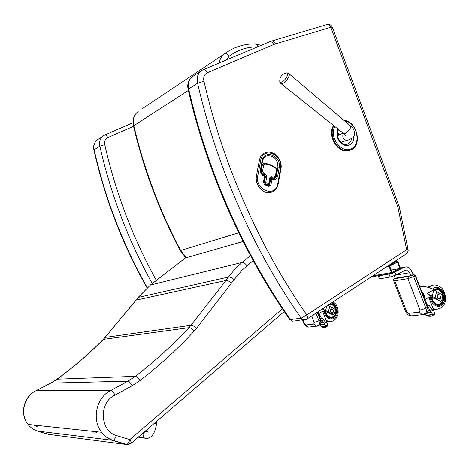 <?xml version="1.0" encoding="UTF-8"?>
<svg xmlns="http://www.w3.org/2000/svg" width="469" height="469" viewBox="0 0 469 469"><rect width="100%" height="100%" fill="white"/><g stroke="black" fill="none" stroke-linecap="round" stroke-linejoin="round"><path stroke-width="0.7" d="M147.225 287.579C122.825 244.384 105.138 198.44 94.169 149.763L93.958 150.168M156.37 280.421C132.756 237.724 115.55 192.478 104.763 144.675L99.85 146.111C110.772 194.541 128.248 240.345 152.267 283.522M102.951 136.116L98.162 139.299C94.603 141.638 93.272 145.12 94.169 149.763L99.85 146.111C98.936 141.404 100.272 137.868 103.872 135.506L104.71 135.084C105.695 134.767 106.727 135.611 107.811 137.61L133.554 126.296M271.926 40.955L326.829 24.576C328.452 24.107 329.771 24.992 330.792 27.237L332.298 27.155L331.354 27.9M269.757 41.706L271.498 41.084C273.046 40.633 274.353 41.583 275.409 43.916L330.792 27.237L397.905 207.163L399.283 206.747L408.065 249.485M203.44 69.611L269.417 41.847C271.018 41.26 272.46 42.151 273.744 44.52L275.409 43.916M306.409 319.395L406.441 253.758L407.596 252.48L408.165 250.522L408.071 249.496L406.646 249.713C407.391 251.472 407.327 252.82 406.441 253.758L405.955 254.081M295.224 320.86L306.914 319.078C307.676 318.193 307.635 316.804 306.796 314.922L301.139 318.193L303.349 319.864L305.6 319.729M397.905 207.163L406.646 249.713L306.796 314.922C259.867 247.761 223.138 164.977 203.968 81.284L197.59 83.218C216.848 167.427 253.846 250.692 301.139 318.193L290.463 319.536C243.868 253.295 207.521 171.631 188.661 88.963L188.139 89.456C206.94 171.935 243.188 253.354 289.783 319.489L292.644 321.177L289.461 319.026M192.319 76.734C188.421 79.853 187.031 84.092 188.133 89.456L188.21 89.761M201.031 70.971L193.14 76.207C188.989 78.927 187.494 83.183 188.661 88.963L197.59 83.218C196.4 77.332 197.9 73.006 202.104 70.256L203.13 69.74C204.631 69.201 206.061 70.174 207.409 72.66L273.744 44.52M334.796 126.472C329.004 137.177 341.209 153.175 350.624 149.072C361.658 145.355 357.618 122.386 344.639 120.955M333.547 125.475C327.034 135.037 337.27 153.158 347.793 150.825L349.704 150.32M280.562 83.248L281.207 83.763L279.782 81.594C279.647 77.057 281.758 74.196 286.108 73.017C290.229 71.458 285.861 80.516 281.693 82.134L279.823 81.87L279.729 80.809M396.932 261.426L398.058 262.042L400.356 267.998L400.004 269.364L392.588 273.169L391.457 272.548L389.135 266.556L389.499 265.178L396.932 261.426L393.866 262.013M397.39 262.142L399.846 268.497L392.131 272.442L389.657 266.052L397.39 262.142M399.846 268.497L391.205 270.056M379.292 278.563L380.365 278.697L379.228 275.76L378.155 275.702M395.179 278.269L394.224 275.795M379.228 275.76L389 274.048L390.149 277.032L395.977 275.01L405.187 270.261L406.623 270.003L409.63 272.706L410.774 275.666M392.049 273.192L389 274.048M412.99 274.641L411.811 271.574C410.633 268.796 408.868 267.219 406.506 266.843L404.044 267.295L394.822 272.02L395.977 275.01M380.365 278.697L390.149 277.032M395.138 278.17L411.131 275.602L413.793 274.535L415.511 275.567L413.705 276.622L425.905 308.244L427.411 307.406L415.229 275.825L413.019 274.67L411.934 275.239L413.705 276.622L407.895 278.621L394.722 280.779L406.693 311.733L408.64 313.327L419.444 312.102L420.083 310.185L407.895 278.621L408.452 276.44L395.279 278.633L394.722 280.779L393.608 280.644M413.277 274.582L412.872 274.693M424.873 299.468L427.482 305.46L428.977 304.979L432.471 310.267L433.168 308.749L428.813 297.317L424.82 299.697M438.697 294.561L437.565 295.839L438.005 298.231L437.659 299.662L440.444 301.473M442.408 297.51L441.839 299.902L442.408 297.51L442.249 294.925L439.23 293.137L438.89 294.55M439.23 293.137L438.351 292.58L437.565 295.839L436.78 299.105L437.659 299.662M437.741 297.762L439.037 298.823C441.141 297.733 441.147 296.314 439.054 294.567L438.497 294.608M438.005 298.231L439.365 298.835M441.37 294.309L440.661 297.276M440.538 297.797L439.811 300.828M441.839 299.902L440.69 301.444M432.559 297.709L427.323 293.559L433.831 289.684C429.006 287.292 424.867 286.207 421.42 286.418L419.937 287.04M428.895 297.592L431.064 296.742M433.737 290.071L432.242 296.232L436.78 299.105M427.323 293.559L432.242 296.232M421.889 292.093L423.8 295.306L424.433 298.689M438.351 292.58L433.831 289.684M436.598 291.583L435.021 298.114M441.986 299.445L442.068 298.946M442.314 298.073L442.144 298.636M431.926 309.874L431.937 310.326L432.629 310.349L432.119 310.408M431.539 312.747L432.905 314.769M432.629 310.349L433.497 310.109L434.951 313.843L432.383 315.725M429.112 305.231L427.857 305.97L428.42 307.388L427.81 307.459M428.502 307.781L427.927 307.846L428.508 307.781L428.42 307.388M429.938 310.337L428.144 310.542L429.956 310.343L428.59 307.764M429.95 310.343L431.369 312.395L426.896 312.893M426.186 313.356L431.48 312.77L431.369 312.395M432.752 314.412L425.963 315.361L432.852 314.787M425.934 315.145L424.961 314.048M429.856 309.962L428.191 310.15M427.839 306.275L427.376 306.333M427.857 305.97L427.265 306.04M432.951 314.752L432.488 315.631L431.527 316.165L428.777 316.27L426.298 315.49M432.834 314.775L426.133 315.508M437.372 292.023L442.314 294.843L442.554 298.741L440.631 301.637C438.92 300.137 436.24 298.888 432.594 297.903M434.599 290.147L437.46 289.537C440.368 290.217 442.214 292.451 443 296.238L442.906 299.709L441.763 302.329L440.151 303.795L437.378 304.264C434.464 303.49 432.647 301.192 431.931 297.369M433.655 289.596L437.436 288.505C445.773 289.273 445.72 307.107 437.343 305.29C433.802 304.293 431.715 301.456 431.081 296.766C431.715 301.456 433.802 304.293 437.343 305.29C445.72 307.107 445.773 289.273 437.436 288.505L433.655 289.596M434.364 290L437.454 289.279C445.017 289.983 444.964 306.163 437.366 304.522C434.312 303.701 432.424 301.28 431.72 297.258M321.447 318.474L320.169 318.633L322.608 317.923M318.598 314.617L319.026 313.251L321.464 318.48M335.106 311.434L334.532 313.485L335.106 311.434L334.96 309.235L332.193 307.734L331.853 308.948L330.592 310.062L330.967 312.096L330.622 313.321L333.166 314.84M332.193 307.734L331.378 307.271L330.592 310.062L329.807 312.858L330.622 313.321M330.727 311.703L331.888 312.6C333.84 311.651 333.875 310.437 331.999 308.96L331.489 309.001M330.967 312.096L332.199 312.606M334.127 308.719L333.395 311.34M333.312 311.639L332.568 314.3M334.532 313.485L333.4 314.81M319.026 313.251L322.666 311.381L326.418 321.101L325.744 322.402L325.076 322.092L325.943 322.467L325.474 322.52M322.742 311.633L324.841 310.859L322.414 308.907M326.864 305.987L325.597 310.46L329.807 312.858M322.461 308.878L325.597 310.46M318.486 311.955L318.392 314.083M326.518 321.458L326.934 321.67L326.787 322.355M319.846 315.344L318.926 315.461M331.378 307.271L327.948 305.278M329.783 306.439L328.206 312.026M334.714 312.993L334.983 312.026M326.231 311.668L324.841 310.859M325.257 322.074L322.66 317.918M324.917 324.519L326.154 326.225M325.943 322.467L326.741 322.25L328.083 325.416L325.767 327.151M322.789 318.134L321.628 318.768L322.121 319.975L320.749 320.139M321.124 322.748L323.487 322.479L322.32 320.333L320.855 320.462L322.197 320.309L322.121 319.975M323.487 322.479L324.759 324.22L320.274 324.718M324.841 324.53L319.741 325.105L324.859 324.536L324.759 324.22M326.019 325.926L321.095 326.641L326.107 326.242M321.077 326.459L319.846 325.087M323.399 322.156L321.142 322.414M321.611 319.031L320.38 319.178M321.628 318.768L320.286 318.932M320.86 318.551L320.221 318.779M326.201 326.213L325.363 327.374L323.323 327.426L321.388 326.746M326.096 326.231L321.242 326.764M330.299 306.703L335.042 309.159L335.142 312.577L333.395 315.016L326.26 311.832M328.066 305.342L330.938 304.633C336.097 304.967 337.832 314.67 333.107 316.798L330.557 317.22C327.919 316.587 326.307 314.652 325.726 311.416M330.317 303.719L330.944 303.754C338.565 304.34 338.137 319.588 330.51 318.093C327.327 317.29 325.48 314.922 324.964 310.982C325.48 314.922 327.327 317.29 330.51 318.093C338.137 319.588 338.565 304.34 330.944 303.754L330.317 303.719M328.869 304.668L330.938 304.416C337.856 304.95 337.463 318.785 330.545 317.437C327.778 316.768 326.107 314.728 325.533 311.316M130.915 443.475L131.085 443.334C131.431 442.683 131.003 441.446 129.813 439.605C129.016 442.255 127.996 443.867 126.759 444.448L129.004 444.407M282.854 308.432L129.813 439.605L116.253 435.519C115.392 438.169 114.348 439.787 113.129 440.379L37.256 431.052C33.563 429.797 30.479 427.593 28.017 424.445C19.516 414.121 24.107 395.883 36.318 390.583L50.804 383.091L57.148 379.163C74.096 366.729 89.561 353.421 103.538 339.251L138.455 297.223L150.455 285.005L185.355 257.95L150.244 285.093M116.253 435.519C99.627 430.7 98.824 402.103 114.946 395.144C113.604 392.248 112.267 390.665 110.924 390.384C96.538 396.915 91.332 419.532 101.609 432.295C104.728 436.199 108.562 438.896 113.105 440.385L126.759 444.448L131.085 443.334L284.267 311.504M138.115 297.422L228.497 277.021L225.97 280.462L136.209 300.096L105.021 337.434L190.965 325.293L188.937 327.673L103.239 339.392C89.298 353.526 73.879 366.799 56.978 379.204M37.104 430.999L48.7 434.394L126.313 444.495L112.695 440.432C108.286 438.896 104.593 436.188 101.609 432.295L28.017 424.445C19.34 414.115 23.872 395.994 36.072 390.677L110.924 390.384L127.937 381.156L50.804 383.091L36.236 390.589M231.534 283.176C229.458 281.248 227.6 280.345 225.97 280.462L190.965 325.293C192.548 325.298 194.406 326.301 196.54 328.3L234.113 279.635C232.008 277.759 230.132 276.886 228.497 277.021L234.863 269.153L242.027 262.435L150.455 285.005L138.126 297.41L135.881 300.277M263.455 163.294L262.37 164.713L261.374 170.042C261.157 172.352 262.03 174.005 263.994 175.007L264.815 175.33L265.436 176.508L264.346 182.429L264.967 183.614L265.694 182.517L264.393 182.412L265.02 183.596L268.08 184.768L269.165 184.088L268.755 183.701L268.028 184.792L268.59 184.768M270.261 178.12L270.713 177.663L273.216 178.249L274.084 178.003M264.967 183.614L268.028 184.792M271.539 178.654L270.601 179.222L271.897 179.328L271.539 178.654M264.188 175.746L264.874 176.836L263.783 182.711M265.003 152.788C262.001 154.178 260.107 156.734 259.328 160.445L256.443 175.775C254.632 183.918 261.884 193.498 269.2 192.724L272.307 191.956M145.712 438.685L147.307 438.456L145.712 438.685L144.012 437.841L145.712 438.685M148.339 432.125C145.29 429.041 140.8 434.951 144.012 437.841L138.197 437.214M146.703 431.339C143.051 432.131 142.154 434.3 144.012 437.841L147.196 438.462C152.062 437.624 155.198 432.688 156.593 423.654L154.407 423.267M104.763 144.675C104.136 141.38 105.156 139.029 107.811 137.61M203.968 81.284C203.153 77.162 204.296 74.29 207.409 72.66M226.281 59.997L229.253 56.174C227.529 53.976 225.906 53.22 224.375 53.912C221.614 56.051 219.902 59.065 219.246 62.957M257.704 46.777C257.247 44.713 256.408 43.74 255.189 43.84C245.832 43.81 237.15 46.103 229.136 50.728L142.377 108.626M229.253 56.174C237.619 49.954 247.052 46.841 257.54 46.841M238.75 232.741L180.682 250.458C159.683 210.833 144.036 169.162 133.753 125.452C132.598 119.489 134.075 114.817 138.179 111.429L138.091 111.493M185.138 258.05L185.947 257.499L180.682 250.458L180.225 250.428M188.368 90.458L133.472 125.938M333.899 125.756C328.019 135.541 338.237 152.818 348.485 150.561L351.527 149.535M353.948 135.863C353.69 143.491 350.32 146.551 343.836 145.038C337.686 141.157 335.657 135.758 337.756 128.828M338.53 129.45C336.707 133.735 337.328 137.804 340.394 141.644C342.481 143.76 344.516 144.681 346.509 144.405C349.329 143.813 351.023 141.837 351.592 138.472M339.017 134.984L337.428 133.313M337.51 132.41L339.744 134.644M341.795 141.937L341.666 142.84M289.197 73.909L349.815 125.346C351.041 126.085 350.812 127.744 349.129 130.323L345.125 133.606L343.841 133.683L343.214 133.178M347.775 140.108L346.743 140.424C343.607 139.768 342.347 137.634 342.968 134.028L343.337 133.354M344.58 134.292L345.419 135.342L343.841 133.683L281.207 83.763L282.625 83.529C286.442 82.093 291.308 73.797 288.582 73.387L287.04 72.918M389.499 265.178L388.86 265.302M386.075 267.125L389.135 266.556M391.457 272.548L372.785 275.848M400.344 267.963L404.044 267.295M395.859 275.074L409.63 272.706M425.928 313.456L426.802 312.97C428.068 311.733 428.273 309.88 427.411 307.406L427.681 307.119L415.522 275.602M420.083 310.185L425.905 308.244C426.767 310.718 426.567 312.571 425.301 313.808L424.275 314.341M419.444 312.102L422.135 314.687L423.542 314.564M408.64 313.327L411.301 315.872L412.779 315.713M406.693 311.733L405.538 311.475M411.934 275.239L408.452 276.44M395.279 278.633L394.611 278.598L395.127 278.135M395.115 278.099L395.021 278.158C393.731 278.621 393.28 279.495 393.667 280.779L405.609 311.656C407.215 314.482 409.115 315.889 411.301 315.872L422.135 314.687L426.802 312.97C428.25 311.744 428.555 309.81 427.699 307.166M303.05 319.899L304.487 323.575L305.987 324.947L313.802 324.061L314.166 322.455L311.639 315.983M315.948 313.151L318.943 320.825L320.333 320.104L317.279 312.278M319.495 325.21L319.981 324.953C321.019 323.991 321.136 322.379 320.333 320.104L320.638 319.835L317.601 312.067M314.166 322.455L318.943 320.825C319.747 323.1 319.629 324.718 318.598 325.679L318.041 325.955M313.802 324.061L316.2 326.248L317.443 326.143M305.987 324.947L308.362 327.098L309.716 326.952M304.487 323.575L303.789 323.399M427.482 305.46L427.06 305.512M421.537 291.19C423.935 293.723 424.978 296.437 424.68 299.339M421.695 291.607C423.753 293.916 424.703 296.379 424.545 298.993M434.933 313.403L432.752 314.629M432.764 314.541L425.963 315.274M431.462 312.764L426.215 313.345M431.621 312.776L426.128 313.38M431.433 312.741L426.292 313.304M431.374 312.653L426.491 313.192M431.374 312.524L426.708 313.04M430.091 310.361L428.138 310.584M429.903 310.302L428.15 310.501M429.85 310.214L428.162 310.408M429.85 310.085L428.179 310.279M428.643 307.811L427.939 307.893M428.455 307.734L427.916 307.799M428.408 307.641L427.886 307.705M428.414 307.517L427.845 307.582M432.77 314.67L425.987 315.397M432.823 314.758L426.081 315.479M434.951 313.843L432.975 314.957M432.975 314.781L426.309 315.496M432.119 315.913L428.777 316.27M442.144 298.794L442.554 298.741M442.12 298.888L442.531 298.835M427.681 287.221L432.535 285.281M436.469 309.323L433.292 309.481L438.937 308.96M433.022 308.432L435.349 309.247C441.329 309.071 444.712 306.023 445.503 300.09C446.599 296.648 442.525 287.808 441.352 287.837C440.045 286.512 438.093 285.58 435.496 285.035C432.998 284.753 430.841 285.621 429.035 287.644M432.606 289.068C437.976 283.335 447.021 292.855 444.301 301.286C441.909 309.968 430.853 306.609 430.202 296.877M321.288 318.34L320.11 318.486M318.715 311.334L318.527 314.429M318.58 311.422L318.445 314.224M328.03 325.046L326.014 326.107M326.025 326.031L321.095 326.565M324.988 324.542L319.864 325.105M324.818 324.507L319.817 325.058M324.765 324.437L319.958 324.97M324.765 324.325L320.134 324.841M323.61 322.49L321.124 322.778M323.475 322.473L321.124 322.742M323.44 322.443L321.13 322.707M323.393 322.373L321.136 322.631M323.393 322.262L321.142 322.52M322.32 320.333L320.866 320.503M322.15 320.268L320.843 320.427M322.103 320.192L320.819 320.345M322.115 320.081L320.784 320.239M326.031 326.143L321.118 326.67M326.078 326.219L321.195 326.741M328.083 325.416L326.248 326.383M326.231 326.236L321.4 326.752M325.744 327.174L323.323 327.426M334.843 312.53L335.165 312.489M334.819 312.612L335.142 312.577M330.17 321.511L326.705 321.453M326.049 320.327L328.957 321.447L332.181 321.195M331.589 302.886C336.947 304.029 339.38 313.116 335.435 317.249C331.642 321.623 324.425 317.607 324.149 310.912M234.113 279.635L242.016 270.185L253.172 260.612M114.946 395.144L132.065 385.776L140.114 380.5C160.081 364.946 178.126 348.444 194.26 330.991L196.54 328.3M33.78 425.061L37.262 426.767M50.716 383.103L57.148 379.163L135.353 376.326L127.937 381.156C129.315 381.403 130.693 382.944 132.065 385.776M243.071 241.447L185.355 257.95M250.446 255.593L242.027 262.435C243.646 262.306 245.281 263.402 246.94 265.718M194.26 330.991C192.272 328.81 190.502 327.702 188.937 327.673C172.961 344.844 155.104 361.06 135.353 376.326C136.784 376.537 138.373 377.926 140.114 380.5M268.755 183.701L265.694 182.517L266.785 176.596L265.542 174.228L264.715 173.911C263.22 173.143 262.558 171.883 262.722 170.124L263.713 164.795L264.979 163.904L270.402 165.305L275.702 168.16L276.493 169.86L275.538 175.142C275.08 176.772 274.078 177.376 272.542 176.96L271.721 176.637L269.839 177.78L268.755 183.701M264.979 163.904L264.616 163.189L263.848 163.177L262.417 164.695L261.426 170.024C261.21 172.328 262.083 173.987 264.041 174.99L264.868 175.306L265.542 174.228M264.815 175.33L265.489 176.491L264.346 182.429M266.785 176.596L265.436 176.508M270.109 178.284L269.839 177.78M270.66 177.687L271.862 178.032L272.542 176.96M271.721 176.637L270.994 177.733M275.795 175.646L275.538 175.142M271.815 178.05L274.295 177.898M276.751 170.37L276.493 169.86M270.402 164.736L275.567 167.521L275.702 168.16M269.769 164.461L270.402 165.305M269.511 164.443L269.962 165.135M262.37 164.713L263.713 164.795M261.374 170.042L262.722 170.124M263.994 175.007L264.715 173.911M270.601 179.222L269.523 185.138L268.831 185.753M260.793 169.772L260.934 169.667C260.7 172.451 261.725 174.45 264.012 175.664L264.457 176.438L263.355 182.377L264.61 184.745L268.93 186.404L268.673 185.695L264.516 184.1M268.93 186.404L270.818 185.243L272.09 179.404C274.981 180.184 276.851 179.047 277.707 175.992L279.178 167.855C281.828 155.86 263.988 148.62 262.048 161.066L260.512 169.256C260.207 172.563 261.456 174.931 264.258 176.362M269.523 185.138L270.818 185.243M263.355 182.377L264.61 184.745M260.934 169.667L260.512 169.256M262.323 161.588L262.048 161.066M265.8 156.341L267.852 155.591C274.605 155.937 277.953 159.988 277.888 167.755L279.178 167.855M277.888 167.755L276.411 175.887L277.707 175.992M271.821 178.707L272.09 179.404M276.411 175.887C276.012 177.687 275.004 178.712 273.398 178.965L271.997 178.771M280.526 168.389L277.777 183.602C275.749 198.141 254.638 190.185 257.792 175.857L260.67 160.521C262.939 146.094 283.593 154.506 280.526 168.389L280.925 168.781L278.193 183.924M277.777 183.602L278.181 183.983C277.015 189.165 274.037 192.079 269.253 192.706L272.946 191.645M257.792 175.857L256.496 175.752C254.685 183.901 261.937 193.48 269.253 192.706L269.2 192.724M260.67 160.521L259.375 160.421L256.443 175.775M280.937 168.729C282.754 160.205 274.576 150.379 266.879 152.202C262.898 153.14 260.401 155.878 259.375 160.421L259.328 160.445M94.685 433.092L96.497 432.705M92.452 431.322L93.155 432.342L91.76 431.246M147.002 287.778C122.573 244.595 104.88 198.668 93.917 149.992C93.061 145.707 94.246 142.289 97.476 139.739M133.032 122.708L104.857 135.013M104.71 135.084L103.872 135.506M332.251 27.032C331.249 24.963 329.607 24.101 327.333 24.435M399.277 206.747L332.298 27.155M261.04 45.37L255.763 43.846M138.121 111.47C133.847 115.022 132.281 119.788 133.425 125.756C143.69 169.391 159.308 210.986 180.278 250.534L185.73 257.68M343.877 120.304C357.272 121.055 362.842 145.947 350.449 150.027L347.793 150.825M350.419 125.856C354.705 127.943 356.247 136.309 351.979 138.197C349.569 139.551 347.822 140.295 346.743 140.424L340.928 142.201M337.563 135.647L343.115 133.102M392.213 273.234L371.137 276.933M379.351 278.715L378.213 275.778M405.216 270.25L406.623 270.003M400.338 267.957L404.073 267.283M320.649 319.87C321.517 321.98 321.294 323.674 319.981 324.953L316.2 326.248L308.362 327.098C306.21 326.77 304.703 325.58 303.842 323.534L302.452 319.975M431.943 310.331L432.471 310.267M432.488 315.631L434.317 314.599M429.885 316.335L431.527 316.165M435.126 289.865L434.417 289.965M437.378 304.264L436.68 304.346M430.067 285.732L427.47 287.163M437.454 289.279L435.044 289.619M325.316 322.455L325.744 322.402M325.791 327.133L327.139 326.424M324.167 327.497L325.363 327.374M330.557 317.22L329.918 317.296M333.09 301.901C337.088 304.317 338.718 308.596 337.979 314.74C336.068 319.706 333.06 321.945 328.957 321.447L326.705 321.476M330.938 304.416L328.798 304.721M103.268 339.363L105.021 337.434M268.35 184.839L269.165 184.088M269.177 184.03L270.25 178.173M275.942 175.529L275.016 177.358L273.216 178.249M275.948 175.476L276.898 170.253M275.702 167.591L276.909 170.194M269.599 164.42L264.786 163.23M264.616 163.189L263.848 163.177M271.645 178.63L271.211 178.607M264.885 176.778L264.369 175.805M260.946 169.602L262.464 161.477M262.476 161.418C263.238 158.129 265.026 156.189 267.852 155.591M147.588 429.129L146.557 430.853M156.933 421.086L156.599 423.63"/></g></svg>
